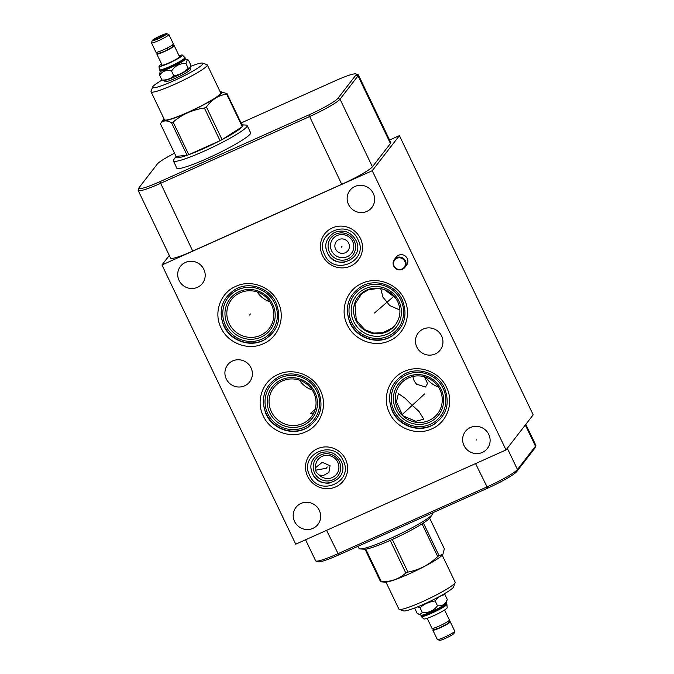 <?xml version="1.0" encoding="UTF-8"?>
<svg xmlns="http://www.w3.org/2000/svg" width="674" height="674" viewBox="0 0 674 674"><rect width="100%" height="100%" fill="white"/><g stroke="black" fill="none" stroke-linecap="round" stroke-linejoin="round"><path stroke-width="1.01" d="M305.558 539.773L315.626 560.776A29.496 3.336 -25.6 0 0 315.963 561.038L318.111 561.779A27.861 3.151 -25.6 0 0 338.727 554.921L487.706 488.153A27.861 3.151 -25.6 0 0 516.714 471.615L534.735 448.32A27.861 3.151 -25.6 0 0 535.046 447.806L535.813 445.666A29.496 3.336 -25.6 0 0 535.822 445.236L525.813 424.359M315.963 561.038A29.496 3.336 -25.6 0 0 337.784 553.775L486.763 487.016A29.496 3.336 -25.6 0 0 517.464 469.508L535.485 446.213A29.496 3.336 -25.6 0 0 535.813 445.666M169.317 255.446L161.954 264.966L295.726 544.179L506.022 449.937L533.185 414.83L399.404 135.617L389.572 140.023M161.954 264.966L372.242 170.724L399.404 135.617M506.022 449.937L372.242 170.724M482.357 452.431A13.91 13.48 37.7 0 1 465.768 448.32A13.91 13.48 37.7 0 1 465.38 431.461A13.91 13.48 37.7 0 1 470.41 427.51A13.91 13.48 37.7 0 1 486.999 431.63A13.91 13.48 37.7 0 1 487.378 448.48A13.91 13.48 37.7 0 1 482.357 452.431M435.177 353.968A13.91 13.48 37.7 0 1 418.588 349.857A13.91 13.48 37.7 0 1 418.209 332.998A13.91 13.48 37.7 0 1 423.238 329.047A13.91 13.48 37.7 0 1 439.827 333.167A13.91 13.48 37.7 0 1 440.206 350.017A13.91 13.48 37.7 0 1 435.177 353.968M366.867 211.4A13.91 13.48 37.7 0 1 350.278 207.289A13.91 13.48 37.7 0 1 349.899 190.43A13.91 13.48 37.7 0 1 354.928 186.479A13.91 13.48 37.7 0 1 371.517 190.599A13.91 13.48 37.7 0 1 371.896 207.449A13.91 13.48 37.7 0 1 366.867 211.4M197.423 287.343A13.91 13.48 37.7 0 1 180.834 283.223A13.91 13.48 37.7 0 1 180.455 266.365A13.91 13.48 37.7 0 1 185.476 262.413A13.91 13.48 37.7 0 1 202.065 266.533A13.91 13.48 37.7 0 1 202.453 283.392A13.91 13.48 37.7 0 1 197.423 287.343M244.62 385.848A13.91 13.48 37.7 0 1 228.031 381.728A13.91 13.48 37.7 0 1 227.652 364.878A13.91 13.48 37.7 0 1 232.682 360.927A13.91 13.48 37.7 0 1 249.262 365.047A13.91 13.48 37.7 0 1 249.65 381.897A13.91 13.48 37.7 0 1 244.62 385.848M312.904 528.365A13.91 13.48 37.7 0 1 296.316 524.254A13.91 13.48 37.7 0 1 295.937 507.396A13.91 13.48 37.7 0 1 300.966 503.444A13.91 13.48 37.7 0 1 317.547 507.564A13.91 13.48 37.7 0 1 317.934 524.423A13.91 13.48 37.7 0 1 312.904 528.365M394.374 259.473L396.219 257.08A6.563 6.361 37.7 0 1 406.414 257.165A6.563 6.361 37.7 0 1 406.599 265.109L404.745 267.502A6.563 6.361 37.7 0 1 393.717 266.104A6.563 6.361 -142.3 0 1 394.374 259.473A6.563 6.361 -142.3 0 1 405.403 260.872A6.563 6.361 37.7 0 1 404.745 267.502M335.719 486.898A21.307 20.65 37.7 0 1 310.31 480.587A21.307 20.65 37.7 0 1 309.728 454.773A21.307 20.65 37.7 0 1 317.429 448.716A21.307 20.65 37.7 0 1 342.839 455.026A21.307 20.65 37.7 0 1 343.428 480.848A21.307 20.65 37.7 0 1 335.719 486.898M350.615 266.095A21.307 20.65 37.7 0 1 325.197 259.785A21.307 20.65 37.7 0 1 324.615 233.971A21.307 20.65 37.7 0 1 332.324 227.913A21.307 20.65 37.7 0 1 357.734 234.223A21.307 20.65 37.7 0 1 358.315 260.046A21.307 20.65 37.7 0 1 350.615 266.095M241.081 122.988L335.273 80.77A27.861 3.151 154.4 0 1 355.889 73.913L358.037 74.654A29.496 3.336 154.4 0 1 358.374 74.915L390.768 142.526A29.496 3.336 154.4 0 1 390.44 143.503L372.419 166.79A29.496 3.336 154.4 0 1 341.718 184.297L192.73 251.065A29.496 3.336 154.4 0 1 170.573 258.066L138.178 190.456A29.496 3.336 154.4 0 1 138.187 190.026L138.954 187.886A27.861 3.151 154.4 0 1 139.265 187.372L157.286 164.077A27.861 3.151 154.4 0 1 174.524 153.2M358.374 74.915A29.496 3.336 154.4 0 1 358.046 75.884L340.025 99.179A29.496 3.336 154.4 0 1 309.315 116.686L160.336 183.446A29.496 3.336 154.4 0 1 138.178 190.456M355.889 73.913A27.861 3.151 154.4 0 1 355.897 75.075L337.876 98.37A27.861 3.151 154.4 0 1 308.861 114.909L159.881 181.677A27.861 3.151 154.4 0 1 138.954 187.886M250.416 132.365A41.038 4.642 154.4 0 1 250.694 132.643A41.038 4.642 154.4 0 1 207.508 158.356A41.038 4.642 154.4 0 1 176.672 168.104A41.038 4.642 154.4 0 1 176.63 167.716M424.477 376.758L427.543 383.582L425.454 387.028L416.566 384.172C413.962 381.172 412.8 378.367 413.086 375.763M428.976 420.5A23.775 23.042 -142.3 0 0 437.569 413.743A23.775 23.042 -142.3 0 0 436.921 384.938A23.775 23.042 -142.3 0 0 408.562 377.895A23.775 23.042 -142.3 0 0 399.968 384.652A23.775 23.042 -142.3 0 0 400.617 413.457A23.775 23.042 -142.3 0 0 428.976 420.5M425.724 377.145A23.775 23.042 -142.3 0 0 438.37 386.927M411.359 404.543L418.942 411.41L423.82 419.203L415.757 421.267L402.723 415.706L396.455 401.839L398.376 393.557L405.15 398.25L411.359 404.543M384.475 289.635L395.461 297.9M257.274 292.019A23.775 23.042 -142.3 0 0 269.92 301.8M299.517 380.187A23.775 23.042 -142.3 0 0 312.163 389.968M380.734 288.607L382.925 297.15L389.799 305.583L399.884 310.04M396.202 323.604L392.369 327.901L382.883 332.745L373.699 333.074L364.777 329.67L356.276 320.108L354.987 304.041L361.702 293.712L368.577 289.66L379.327 288.388A23.304 22.587 -142.3 0 0 366.614 290.115A23.304 22.587 37.7 0 0 355.864 320.293A23.304 22.587 37.7 0 0 386.623 331.869A23.304 22.587 -142.3 0 0 396.202 323.604C400.6 316.62 401.089 309.282 397.677 301.607C393.827 294.117 387.71 289.71 379.327 288.388M348.787 301.362A29.546 28.637 37.7 0 0 357.464 332.29A29.546 28.637 37.7 0 0 389.302 337.463A29.546 28.637 -142.3 0 0 392.925 335.509M338.971 239.531A7.372 7.144 -142.3 0 0 336.511 250.559A7.372 7.144 -142.3 0 0 347.969 250.652A7.372 7.144 -142.3 0 0 338.971 239.531M347.211 256.718A11.812 11.45 -142.3 0 0 352.654 241.427A11.812 11.45 -142.3 0 0 337.067 235.555A11.812 11.45 37.7 0 0 331.616 250.854A11.812 11.45 37.7 0 0 347.211 256.718M240.113 292.769A23.775 23.042 -142.3 0 0 231.519 299.526A23.775 23.042 -142.3 0 0 232.168 328.331A23.775 23.042 -142.3 0 0 260.526 335.374A23.775 23.042 -142.3 0 0 269.12 328.617A23.775 23.042 -142.3 0 0 268.471 299.812A23.775 23.042 -142.3 0 0 240.113 292.769M266.693 338.5A29.546 28.637 -142.3 0 1 263.071 340.454A29.546 28.637 37.7 0 1 231.233 335.281A29.546 28.637 37.7 0 1 222.555 304.353M282.355 380.936A23.775 23.042 -142.3 0 0 273.754 387.693A23.775 23.042 -142.3 0 0 274.411 416.498A23.775 23.042 -142.3 0 0 302.761 423.542A23.775 23.042 -142.3 0 0 311.363 416.785A23.775 23.042 -142.3 0 0 310.714 387.98A23.775 23.042 -142.3 0 0 282.355 380.936M315.146 409.345L310.992 412.901L310.748 413.693L313.823 412.808M308.936 426.667A29.546 28.637 -142.3 0 1 305.314 428.622A29.546 28.637 37.7 0 1 273.476 423.449A29.546 28.637 37.7 0 1 264.798 392.521M315.617 467.638L316.081 472.027L319.181 475.069A11.812 11.45 37.7 0 0 332.316 477.529A11.812 11.45 -142.3 0 0 337.767 462.229A11.812 11.45 -142.3 0 0 322.172 456.357A11.812 11.45 37.7 0 0 315.617 467.638L322.273 462.33L330.058 465.683L328.87 472.44L323.571 475.431L319.181 475.069M391.004 389.479A29.546 28.637 37.7 0 0 399.682 420.408A29.546 28.637 37.7 0 0 431.52 425.58A29.546 28.637 -142.3 0 0 435.143 423.626M422.059 523.892L437.687 556.522C429.228 564.736 419.312 569.926 407.947 572.083A37.205 4.213 -25.6 0 1 406.894 572.555A37.205 4.213 154.4 0 1 405.832 573.026L390.204 540.396A37.205 4.213 154.4 0 0 391.257 539.925A37.205 4.213 -25.6 0 0 392.319 539.453A37.205 4.213 154.4 0 0 422.059 523.892A37.205 4.213 -25.6 0 0 423.424 523.016A37.205 4.213 154.4 0 0 430.113 517.674L432.497 514.27A40.903 4.634 -25.6 0 1 389.783 538.737A40.903 4.634 154.4 0 1 360.169 548.922A40.903 4.634 154.4 0 1 359.048 548.451L358.012 546.277M432.497 514.27A40.903 4.634 -25.6 0 0 432.834 513.099L432.691 512.804M437.687 556.522A37.205 4.213 -25.6 0 0 439.052 555.646L442.902 554.357L444.343 548.813L429.683 518.205M405.832 573.026C399.134 578.966 390.987 581.873 381.383 581.746A37.205 4.213 154.4 0 1 380.642 581.822L385.199 582.168A32.537 3.682 154.4 0 0 408.747 574.063A32.537 3.682 -25.6 0 0 442.725 554.609A32.537 3.682 -25.6 0 0 442.81 554.491M423.424 523.016L439.052 555.646M392.319 539.453L407.947 572.083M390.204 540.396A37.205 4.213 154.4 0 1 365.755 549.125A37.205 4.213 154.4 0 1 365.005 549.192A37.205 4.213 154.4 0 1 364.322 549.2L360.169 548.922M365.755 549.125L381.383 581.746M442.22 555.216L455.144 582.193A31.172 3.53 154.4 0 1 455.135 582.648A31.172 3.53 154.4 0 1 422.337 601.73A31.172 3.53 154.4 0 1 399.278 609.406A31.172 3.53 154.4 0 1 398.915 609.136L385.991 582.151M455.135 582.648L453.594 586.919A27.92 3.159 154.4 0 1 424.224 604.014A27.92 3.159 154.4 0 1 403.566 610.888L399.278 609.406M434.814 598.95A14.221 1.609 154.4 0 1 424.713 603.794M443.753 594.131L444.983 594.695L447.275 599.472C445.32 604.308 442.051 606.398 437.477 605.741C433.736 610.745 428.681 613.011 422.312 612.531L419.616 614.696L416.945 613.062L414.746 608.159M419.616 614.696L421.031 615.185A13.935 1.575 154.4 0 0 433.449 610.787A13.935 1.575 154.4 0 0 445.851 603.483A13.935 1.575 -25.6 0 0 446.003 603.222L447.275 599.472M444.983 594.695C440.964 595.218 437.696 597.299 435.185 600.964C429.38 601.655 424.325 603.921 420.02 607.754L417.56 606.861M420.02 607.754L422.312 612.531M435.185 600.964L437.477 605.741M420.913 615.143L421.233 615.817A13.935 1.575 154.4 0 0 433.087 611.874A13.935 1.575 154.4 0 0 446.205 604.233A13.935 1.575 -25.6 0 0 446.365 603.769L446.045 603.104M446.323 603.693L446.584 603.778A14.221 1.609 154.4 0 1 446.752 603.904A14.221 1.609 154.4 0 1 446.592 604.376A14.221 1.609 154.4 0 1 433.197 612.177A14.221 1.609 154.4 0 1 421.098 616.196A14.221 1.609 154.4 0 1 421.107 615.994L421.199 615.733M447.182 607.796A13 1.474 154.4 0 1 447.031 608.066A13 1.474 154.4 0 1 435.379 614.915A13 1.474 154.4 0 1 423.862 618.968L421.233 616.483A14.221 1.609 154.4 0 0 433.331 612.455A14.221 1.609 154.4 0 0 446.727 604.662A14.221 1.609 154.4 0 0 446.887 604.19L447.182 607.796M427.173 618.311L431.975 628.328A9.655 1.095 -25.6 0 0 440.189 625.598A9.655 1.095 -25.6 0 0 449.28 620.307A9.655 1.095 -25.6 0 0 449.389 619.987L444.587 609.962M438.386 628.328A7.928 0.893 -25.6 0 0 445.371 624.975M433.121 629.6A9.655 1.095 -25.6 0 0 432.944 629.802A9.655 1.095 -25.6 0 0 432.834 630.114A9.655 1.095 -25.6 0 0 441.049 627.384A9.655 1.095 -25.6 0 0 450.139 622.094A9.655 1.095 -25.6 0 0 450.249 621.773A9.655 1.095 -25.6 0 0 449.659 621.672M432.834 630.114L437.316 639.474A9.655 1.095 -25.6 0 0 437.426 639.559A9.655 1.095 -25.6 0 0 446.028 636.509A9.655 1.095 -25.6 0 0 454.621 631.445A9.655 1.095 -25.6 0 0 454.731 631.268A9.655 1.095 -25.6 0 0 454.731 631.134L450.249 621.773M437.426 639.559L439.574 640.3A8.029 0.91 -25.6 0 0 446.727 637.764A8.029 0.91 -25.6 0 0 453.872 633.56A8.029 0.91 -25.6 0 0 453.956 633.408L454.731 631.268M365.005 549.192L380.642 581.822M163.984 118.784A32.537 3.682 154.4 0 0 163.58 119.247A32.537 3.682 -25.6 0 0 163.47 119.391L160.454 123.696A37.205 4.213 -25.6 0 0 160.412 123.755L176.049 156.385L173.698 159.73A40.903 4.634 -25.6 0 0 173.37 160.901A40.903 4.634 -25.6 0 0 208.165 149.333A40.903 4.634 -25.6 0 0 246.684 126.897A40.903 4.634 154.4 0 0 247.147 125.549A40.903 4.634 154.4 0 0 246.027 125.078L241.949 124.808M241.873 124.8A37.205 4.213 -25.6 0 1 242.64 126.24A37.205 4.213 154.4 0 1 242.472 126.468A37.205 4.213 -25.6 0 1 242.278 126.704L226.649 94.074A37.205 4.213 -25.6 0 0 226.843 93.838A37.205 4.213 154.4 0 0 227.003 93.61L221.005 91.832A32.537 3.682 154.4 0 1 221.527 93.282A32.537 3.682 -25.6 0 1 187.987 112.448A32.537 3.682 -25.6 0 1 163.47 119.391M242.64 126.24L227.003 93.61M220.204 91.849A32.537 3.682 154.4 0 1 221.005 91.832M160.412 123.755C162.653 120.36 166.335 119.997 171.474 122.668L187.111 155.29L176.049 156.385A37.205 4.213 -25.6 0 0 187.111 155.29A37.205 4.213 -25.6 0 0 188.762 154.7A37.205 4.213 -25.6 0 0 220.044 140.681A37.205 4.213 -25.6 0 0 222.058 139.636A37.205 4.213 -25.6 0 0 242.278 126.704L222.058 139.636L206.421 107.006C211.712 99.668 218.452 95.354 226.649 94.074M171.474 122.668A37.205 4.213 -25.6 0 0 173.125 122.078C182.106 114.369 192.537 109.702 204.416 108.059A37.205 4.213 -25.6 0 0 206.421 107.006M162.089 80.08A27.92 3.159 -25.6 0 0 152.914 86.558A27.92 3.159 -25.6 0 0 152.602 87.081L151.069 91.352A31.172 3.53 -25.6 0 0 151.06 91.807L164.439 119.736A31.172 3.53 -25.6 0 0 190.961 110.924A31.172 3.53 -25.6 0 0 220.314 93.829A31.172 3.53 154.4 0 0 220.659 92.801L207.28 64.864A31.172 3.53 -25.6 0 0 206.926 64.594L202.63 63.112A27.92 3.159 -25.6 0 0 190.632 66.347M151.06 91.807A31.172 3.53 -25.6 0 0 177.574 82.986A31.172 3.53 -25.6 0 0 206.926 65.9A31.172 3.53 -25.6 0 0 207.28 64.864M152.602 87.081A27.92 3.159 -25.6 0 0 174.911 80.248A27.92 3.159 -25.6 0 0 202.63 64.283A27.92 3.159 -25.6 0 0 202.63 63.112M164.321 80.257L164.945 81.562A14.221 1.609 -25.6 0 0 175.628 78.192A14.221 1.609 -25.6 0 0 190.599 69.279L189.967 67.964M188.231 68.285C184.179 72.362 179.368 74.881 173.816 75.825C170.615 78.799 166.663 80.214 161.962 80.054L164.641 80.273A14.221 1.609 -25.6 0 0 174.937 76.735A14.221 1.609 154.4 0 0 189.782 68.226L190.793 64.974L188.501 60.188L187.389 59.582L185.94 63.508L188.231 68.285L190.127 67.737M173.816 75.825L171.525 71.048C175.013 65.791 179.815 63.272 185.94 63.508M161.962 80.054L159.671 75.277C162.308 71.115 166.259 69.708 171.525 71.048M160.159 70.896L159.671 75.277M159.873 70.307L160.193 70.981A13.935 1.575 -25.6 0 0 170.665 67.67A13.935 1.575 154.4 0 0 185.325 58.941L185.005 58.267M185.097 58.006L184.962 58.385A13.935 1.575 154.4 0 1 170.303 66.92A13.935 1.575 -25.6 0 1 159.991 70.349L159.612 70.222A14.221 1.609 -25.6 0 0 170.134 66.718A14.221 1.609 -25.6 0 0 185.097 58.006A14.221 1.609 -25.6 0 0 185.097 57.804L182.342 55.032A13 1.474 -25.6 0 0 179.023 55.689M184.962 57.517A14.221 1.609 -25.6 0 1 170 66.431A14.221 1.609 -25.6 0 1 159.317 69.81L159.452 70.096A14.221 1.609 -25.6 0 0 159.612 70.222M161.608 64.038A13 1.474 -25.6 0 0 159.022 66.204A13 1.474 -25.6 0 0 168.786 63.28A13 1.474 -25.6 0 0 182.342 55.032M161.836 64.502A10.498 1.188 -25.6 0 0 161.398 65.378A10.498 1.188 -25.6 0 0 169.166 62.792A10.498 1.188 -25.6 0 0 180.202 56.363A10.498 1.188 -25.6 0 0 179.25 56.161M172.392 45.857A9.655 1.095 154.4 0 1 174.221 45.672A9.655 1.095 154.4 0 1 164.06 51.721A9.655 1.095 154.4 0 1 156.806 54.013A9.655 1.095 154.4 0 1 157.101 53.49M162.367 52.218A7.928 0.893 154.4 0 0 164.321 51.384A7.928 0.893 -25.6 0 0 172.662 46.422L172.081 45.192M167.211 48.014L167.944 49.623L162.99 51.957L157.548 53.617L156.545 52.328M166.63 33.7L168.778 34.441A9.655 1.095 154.4 0 1 168.888 34.526L173.37 43.886A9.655 1.095 154.4 0 1 163.209 49.935A9.655 1.095 154.4 0 1 155.955 52.227L151.473 42.866A9.655 1.095 154.4 0 1 151.473 42.732L152.24 40.592A8.029 0.91 154.4 0 1 160.69 35.68A8.029 0.91 154.4 0 1 166.63 33.7A8.029 0.91 154.4 0 1 158.272 38.806A8.029 0.91 154.4 0 1 152.24 40.592M168.888 34.526A9.655 1.095 154.4 0 1 158.727 40.575A9.655 1.095 154.4 0 1 151.473 42.866M160.269 36.219A5.249 0.598 -25.6 0 0 154.776 39.539A5.249 0.598 -25.6 0 0 158.685 38.258A5.249 0.598 -25.6 0 0 164.22 35.014A5.249 0.598 -25.6 0 0 160.269 36.219M161.01 37.146L160.505 36.918L160.235 37.533M173.125 122.078L188.762 154.7L220.044 140.681L204.416 108.059M404.754 261.268A5.973 5.788 37.7 0 1 401.999 269.002A5.973 5.788 37.7 0 1 394.113 266.036A5.973 5.788 -142.3 0 1 396.868 258.302A5.973 5.788 -142.3 0 1 404.754 261.268M476.619 439.869L476.147 440.08L476.619 439.869M374.441 313.039L394.046 296.147M326.814 468.186L315.516 470.208M424.62 393.911L401.898 414.872M159.477 37.239L159.738 37.778M249.565 315.044L250.391 313.974M250.383 313.983L249.574 315.036M327.244 466.939L326.435 467.992L327.252 466.939M341.322 247.198L342.139 246.128L341.322 247.189M516.714 471.615L517.464 469.508L507.303 448.286M487.706 488.153L475.541 463.594M338.727 554.921L326.561 530.362M534.735 448.32L535.485 446.213L525.316 424.991M355.897 75.075L358.046 75.884L390.44 143.503M337.876 98.37L340.025 99.179L372.419 166.79M308.861 114.909L341.718 184.297M159.881 181.677L192.73 251.065M429.439 422.269A25.41 24.626 -142.3 0 0 441.158 389.361A25.41 24.626 -142.3 0 0 407.627 376.741A25.41 24.626 37.7 0 0 395.908 409.64A25.41 24.626 37.7 0 0 429.439 422.269M387.221 334.152A25.41 24.626 -142.3 0 0 398.941 301.244A25.41 24.626 -142.3 0 0 365.401 288.615A25.41 24.626 37.7 0 0 353.682 321.523A25.41 24.626 37.7 0 0 387.221 334.152M388.182 336.141A27.634 26.783 37.7 0 1 351.71 322.408A27.634 26.783 37.7 0 1 364.457 286.618A27.634 26.783 -142.3 0 1 400.929 300.351A27.634 26.783 -142.3 0 1 388.182 336.141M347.809 259.001A13.918 13.488 -142.3 0 0 354.229 240.98A13.918 13.488 -142.3 0 0 335.863 234.063A13.918 13.488 37.7 0 0 329.443 252.084A13.918 13.488 37.7 0 0 347.809 259.001M344.439 262.22A16.142 15.645 37.7 0 1 325.997 247.948M260.99 337.143A25.41 24.626 37.7 0 1 227.45 324.523A25.41 24.626 37.7 0 1 239.169 291.615A25.41 24.626 -142.3 0 1 272.709 304.235A25.41 24.626 -142.3 0 1 260.99 337.143M261.95 339.132A27.634 26.783 -142.3 0 0 274.697 303.342A27.634 26.783 -142.3 0 0 238.225 289.609A27.634 26.783 37.7 0 0 225.478 325.399A27.634 26.783 37.7 0 0 261.95 339.132M303.233 425.311A25.41 24.626 37.7 0 1 269.693 412.682A25.41 24.626 37.7 0 1 281.412 379.774A25.41 24.626 -142.3 0 1 314.952 392.403A25.41 24.626 -142.3 0 1 303.233 425.311M304.193 427.299A27.634 26.783 -142.3 0 0 316.94 391.51A27.634 26.783 -142.3 0 0 280.468 377.777A27.634 26.783 37.7 0 0 267.721 413.566A27.634 26.783 37.7 0 0 304.193 427.299M332.914 479.804A13.918 13.488 37.7 0 1 314.547 472.887A13.918 13.488 37.7 0 1 320.967 454.866A13.918 13.488 -142.3 0 1 339.334 461.783A13.918 13.488 -142.3 0 1 332.914 479.804M329.544 483.022A16.142 15.645 37.7 0 1 311.102 468.75M430.4 424.258A27.634 26.783 37.7 0 1 393.928 410.525A27.634 26.783 37.7 0 1 406.675 374.736A27.634 26.783 -142.3 0 1 443.147 388.468A27.634 26.783 -142.3 0 1 430.4 424.258M446.55 387.373C439.6 371.863 419.321 364.23 404.265 371.458C388.831 377.895 381.754 397.786 389.496 412.943C396.447 428.462 416.717 436.095 431.773 428.866C447.207 422.43 454.293 402.538 446.55 387.373M404.333 299.256C397.374 283.746 377.103 276.113 362.048 283.341C346.613 289.769 339.528 309.669 347.27 324.826C354.229 340.345 374.5 347.978 389.555 340.749C404.99 334.312 412.075 314.421 404.333 299.256M320.344 390.414C313.385 374.904 293.114 367.271 278.059 374.491C262.624 380.928 255.539 400.819 263.281 415.984C270.24 431.503 290.511 439.136 305.566 431.908C321.001 425.471 328.086 405.579 320.344 390.414M278.101 302.255C271.142 286.736 250.871 279.103 235.816 286.332C220.381 292.769 213.296 312.66 221.038 327.825C227.997 343.336 248.268 350.969 263.323 343.74C278.758 337.303 285.843 317.412 278.101 302.255M343.142 460.511C333.782 438.361 298.304 454.259 309.728 475.482C319.08 497.631 354.566 481.733 343.142 460.511M358.029 239.7C348.677 217.55 313.191 233.457 324.615 254.679C333.975 276.829 369.453 260.922 358.029 239.7M432.565 628.429L433.786 629.735L439.659 627.789L447.519 623.711L449.465 622.11L449.103 620.51M176.95 168.382L173.37 160.901M250.736 133.031L247.147 125.549M185.283 58.857L187.389 59.582M159.317 69.81L159.022 66.204M156.806 54.013L162.24 65.344M174.221 45.672L179.655 56.995M444.52 388.022C450.544 404.215 446.331 416.709 431.891 425.496C418.099 432.708 398.831 425.799 392.335 411.25C386.32 395.074 390.524 382.588 404.931 373.792C418.723 366.555 438.024 373.455 444.52 388.022M402.302 299.905C408.326 316.098 404.114 328.592 389.673 337.379C375.881 344.591 356.613 337.682 350.118 323.132C344.102 306.956 348.298 294.471 362.713 285.675C376.505 278.438 395.807 285.338 402.302 299.905M318.313 391.055C324.329 407.256 320.116 419.75 305.684 428.538C291.884 435.749 272.625 428.841 266.129 414.291C260.113 398.115 264.309 385.629 278.724 376.833C292.516 369.596 311.809 376.496 318.313 391.055M276.07 302.896C282.086 319.088 277.882 331.583 263.441 340.37C249.65 347.582 230.382 340.673 223.886 326.132C217.871 309.956 222.066 297.461 236.481 288.666C250.273 281.429 269.575 288.329 276.07 302.896M341.111 461.151C350.632 480.023 320.285 492.357 312.567 473.788C308.894 465.852 311.177 459.036 319.425 453.341C328.634 449.971 335.863 452.574 341.111 461.151M355.998 240.34C365.527 259.22 335.18 271.555 327.463 252.986C323.781 245.05 326.064 238.234 334.321 232.538C343.529 229.168 350.758 231.772 355.998 240.34"/></g></svg>
